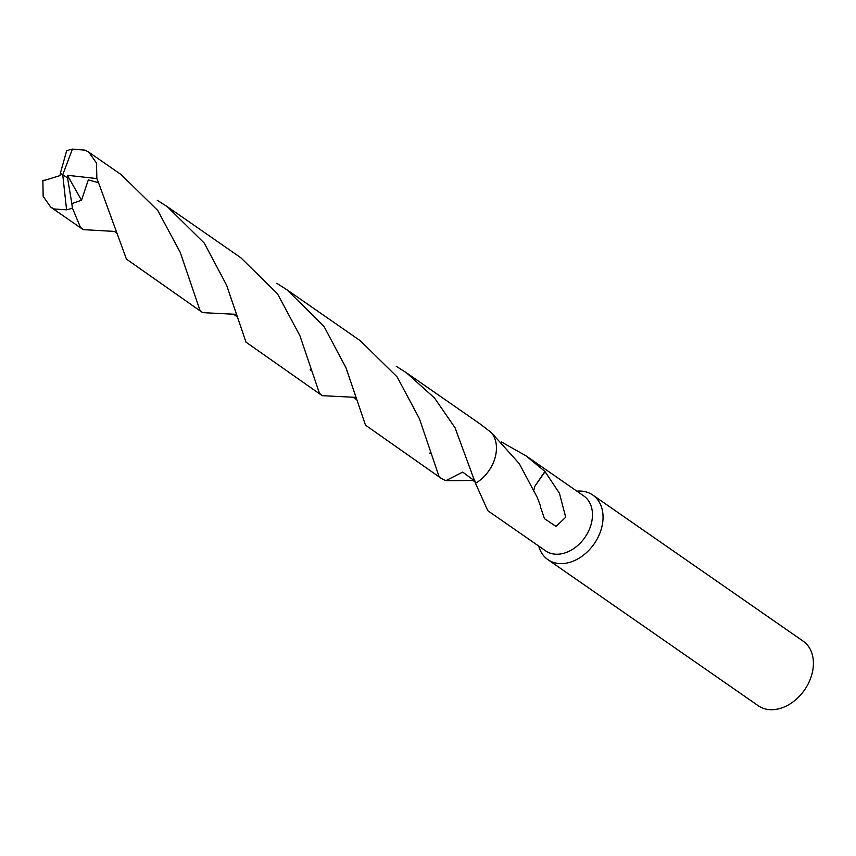 <?xml version="1.0" encoding="UTF-8"?>
<svg xmlns="http://www.w3.org/2000/svg" width="856" height="856" viewBox="0 0 856 856"><rect width="100%" height="100%" fill="white"/><g stroke="black" fill="none" stroke-linecap="round" stroke-linejoin="round"><path stroke-width="1.28" d="M538.713 546.064A39.333 28.997 -55.2 0 0 547.894 559.621A39.333 28.997 -55.2 0 0 597.584 538.189A39.333 28.997 -55.2 0 0 592.769 495.025A39.333 28.997 -55.2 0 0 576.858 491.151M475.476 483.244L487.781 510.69L545.582 550.836A33.427 24.642 -55.2 0 0 587.826 532.614A33.427 24.642 -55.2 0 0 583.728 495.924L525.926 455.777L544.94 471.453L534.711 486.476L545.069 471.667L559.428 493.249L565.709 517.249L556.025 526.429L544.459 518.661L540.307 506.527A33.427 24.642 -55.2 0 0 540.543 506.174L537.311 497.529L519.271 463.663L491.483 432.729M547.894 559.621L758.255 705.74A39.333 28.997 -55.2 0 0 807.946 684.297A39.333 28.997 -55.2 0 0 803.131 641.133L592.769 495.025M473.133 480.494L445.826 480.687A33.438 24.653 -55.2 0 0 445.826 480.687L462.711 472.095L474.941 481.179M396.275 366.304L406.418 372.767L434.516 398.008L455.06 427.807L475.487 483.287A33.438 24.653 -55.2 0 0 491.804 465.921M534.722 486.508L533.984 489.835M501.413 441.953L525.926 455.777M114.608 231.43L83.128 229.622L80.368 227.129L72.386 208.029L71.84 203.61L81.513 200.251L88.296 179.888L98.547 182.713L126.442 259.133L202.647 312.643L199.919 310.161L180.231 252.37L157.782 210.523L121.263 174.71L88.789 152.154L96.525 163.121L96.846 178.562L98.547 182.713M71.84 203.61L67.549 177.866L62.745 174.763L66.586 209.816A33.427 24.642 -55.2 0 0 72.386 208.029M66.586 209.816L54.281 209.003L50.654 207.066L43.153 196.27L42.886 180.851L60.048 175.598L60.348 173.329L62.745 174.763L72.407 149.094A33.427 24.642 -55.2 0 0 66.608 150.881L60.348 173.329M157.226 200.261L167.337 206.703L204.306 243.136L226.647 285.273L245.993 342.165L322.188 395.675L319.427 393.182L299.835 335.541L277.44 293.704L240.793 257.731L167.337 206.703M355.176 397.334L322.188 395.675M72.407 149.094L85.054 150.142L88.789 152.154M365.501 425.175L441.728 478.707L438.946 476.193L419.397 418.659L397.141 376.94L360.333 340.763L286.867 289.724L323.835 326.147L346.07 367.962L365.501 425.175M474.92 481.115L462.689 472.084L445.815 480.687L441.728 478.707M235.668 314.312L202.647 312.643M276.766 283.293L286.867 289.724M475.487 483.287A33.438 24.653 -55.2 0 0 491.462 432.697L479.874 423.784L406.418 372.767M67.549 177.866L67.389 175.287L81.513 200.251M67.389 175.287L96.846 178.562M60.295 173.297L62.745 174.763M472.865 480.441L475.251 482.024M50.654 207.066L83.128 229.622M114.362 231.377L116.694 233.046M310.247 369.578L310.46 370.38M353.303 397.398L355.796 399.131M42.8 180.338L45.015 180.199M233.838 314.377L236.267 316.132M429.873 453.049L430.022 453.584M475.016 481.404L474.802 480.644"/></g></svg>
